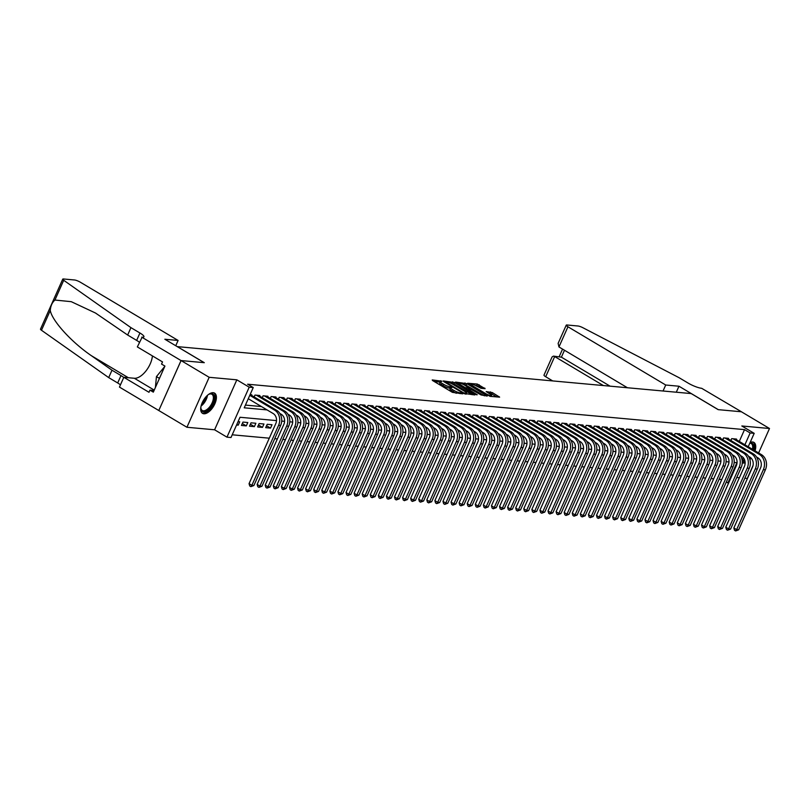 <?xml version="1.0" encoding="UTF-8"?>
<svg xmlns="http://www.w3.org/2000/svg" width="810" height="810" viewBox="0 0 810 810"><rect width="100%" height="100%" fill="white"/><g stroke="black" fill="none" stroke-linecap="round" stroke-linejoin="round"><path stroke-width="1.21" d="M441.987 381.216L432.236 379.93L432.54 380.518L452.395 392.344L462.723 393.842L460.09 392.83A4.738 0.952 24 0 1 454.015 390.491L452.365 389.509A4.738 0.952 24 0 1 450.573 387.808A4.738 0.952 24 0 1 451.373 387.636L452.243 387.322L449.823 386.714A4.738 0.952 24 0 1 443.758 384.385L442.108 383.393A4.738 0.952 24 0 1 440.316 381.702A4.738 0.952 24 0 1 441.116 381.53L441.987 381.216M440.154 382.067L434.231 381.52M450.411 388.182L449.226 388.071L449.823 386.714M755.042 450.816A11.775 5.872 120.8 0 0 753.897 442.412A11.775 5.872 120.8 0 0 752.561 441.997A11.775 5.872 120.8 0 0 750.141 442.422M742.264 462.844A11.775 5.872 120.8 0 0 743.185 463.057A11.775 5.872 120.8 0 0 745.159 462.793M213.243 392.708A11.775 5.872 120.8 0 0 202.834 401.436A11.775 5.872 120.8 0 0 202.53 413.353A11.775 5.872 120.8 0 0 203.857 413.768A11.775 5.872 120.8 0 0 214.265 405.041A11.775 5.872 120.8 0 0 214.569 393.123A11.775 5.872 120.8 0 0 213.243 392.708M485.099 388.689L477.323 384.051L467.714 383.251L490.02 396.343L499.628 397.143L492.338 392.607L486.192 391.564L490.091 394.085A3.959 0.8 24 0 1 491.589 395.503A3.959 0.8 24 0 1 489.483 395.32A3.959 0.8 24 0 1 485.848 393.69L472.777 385.904A3.959 0.8 24 0 1 471.278 384.487A3.959 0.8 24 0 1 473.384 384.669A3.959 0.8 24 0 1 477.019 386.299L481.089 388.324L485.099 388.689M739.277 441.43L744.532 429.624L750.151 432.965L754.191 433.34L748.217 446.755M141.699 337.132L181.035 360.561L204.181 362.677L164.855 339.248L178.099 340.453L80.332 282.214A4.526 0.911 24 0 0 74.54 279.987L63.514 278.974A4.526 0.911 24 0 0 62.745 279.146A4.526 0.911 24 0 0 63.717 280.29L130.947 327.645L139.938 333.001A10.56 2.126 -156 0 1 143.927 336.778A10.56 2.126 -156 0 1 142.145 337.173L137.346 346.923L162.516 361.918L161.554 364.075L164.926 366.079L153.323 392.141L149.951 390.136L148.989 392.293L123.819 377.298L119.455 387.089L158.79 410.518L181.076 360.561L204.302 362.688L177.329 346.619L691.203 393.579L718.176 409.647L741.403 411.774L769.5 428.5L741.828 425.979L754.191 433.34M181.076 360.561L209.172 377.298L186.928 427.265L214.599 429.786L226.962 437.157L249.207 387.19L253.246 387.555L244.225 407.815L267.057 409.9M214.599 429.786L236.844 379.829L209.172 377.298M236.844 379.829L249.207 387.19M744.532 429.624L247.627 384.213L253.246 387.555M454.552 382.533L443.293 380.943L443.607 381.53L463.462 393.356L474.721 394.946L454.552 382.533L453.954 383.879L450.036 382.968M455.625 382.077L466.884 383.656L487.296 396.019L481.15 394.976L471.197 389.448L468.291 389.256L477.232 394.784L476.128 394.683L455.503 382.35M744.815 478.244L747.255 478.467L753.047 465.466M758.616 452.952L769.5 428.5M181.035 360.561L158.79 410.518L186.928 427.265M270.54 428.115L272.038 424.734L267.199 424.298L265.69 427.67L270.54 428.115L266.551 425.736M262.46 427.376L263.959 424.005L259.119 423.559L257.61 426.931L262.46 427.376L258.471 424.997M254.381 426.637L255.879 423.265L251.039 422.82L249.531 426.192L254.381 426.637L250.391 424.258M246.301 425.898L247.799 422.526L242.959 422.081L241.451 425.452L246.301 425.898L242.311 423.529M251.495 395.341L251.748 394.774L250.098 394.622M259.575 396.08L259.828 395.513L254.978 395.067L254.188 396.94M267.654 396.819L267.908 396.252L263.058 395.806L262.238 397.659M275.734 397.558L275.987 396.991L271.137 396.546L270.317 398.399L271.178 396.556M283.814 398.297L284.067 397.73L279.217 397.285L278.397 399.138M291.894 399.036L292.147 398.469L287.297 398.024L286.477 399.877L287.337 398.034M299.973 399.775L300.226 399.208L295.377 398.763L294.587 400.636M308.053 400.505L308.306 399.948L303.456 399.502L302.636 401.355M316.133 401.244L316.386 400.687L311.536 400.241L310.716 402.094L311.577 400.241M324.213 401.983L324.466 401.426L319.616 400.98L318.796 402.833M332.292 402.722L332.546 402.165L327.696 401.719L326.875 403.572L327.736 401.719M340.372 403.461L340.625 402.904L335.775 402.459L334.986 404.332M348.452 404.2L348.705 403.633L343.855 403.198L343.035 405.051M356.532 404.939L356.785 404.372L351.935 403.937L351.115 405.78M364.611 405.678L364.865 405.111L360.015 404.676L359.194 406.519M372.691 406.417L372.944 405.85L368.094 405.405L367.274 407.258L368.135 405.415M380.771 407.157L381.024 406.59L376.174 406.144L375.384 408.017M388.851 407.896L389.104 407.329L384.254 406.883L383.434 408.736M396.93 408.635L397.183 408.068L392.334 407.622L391.513 409.475M405.01 409.374L405.263 408.807L400.413 408.361L399.593 410.214M413.09 410.113L413.343 409.546L408.493 409.101L407.673 410.953L408.534 409.101M421.17 410.842L421.423 410.285L416.573 409.84L415.783 411.713M429.249 411.581L429.502 411.024L424.653 410.579L423.832 412.432M437.329 412.32L437.582 411.763L432.732 411.318L431.912 413.171M445.409 413.059L445.662 412.503L440.812 412.057L439.992 413.91M453.489 413.799L453.742 413.242L448.892 412.796L448.072 414.649L448.932 412.796M461.568 414.538L461.821 413.971L456.972 413.535L456.182 415.398M469.648 415.277L469.901 414.71L465.051 414.274L464.231 416.127M477.728 416.016L477.981 415.449L473.131 415.014L472.311 416.856M485.808 416.755L486.061 416.188L481.211 415.743L480.391 417.595M493.887 417.494L494.14 416.927L489.291 416.482L488.47 418.335M501.967 418.233L502.22 417.666L497.37 417.221L496.55 419.074M510.047 418.972L510.3 418.406L505.45 417.96L504.63 419.813M518.127 419.712L518.38 419.145L513.53 418.699L512.71 420.552M526.206 420.451L526.46 419.884L521.61 419.438L520.789 421.291M534.286 421.18L534.539 420.623L529.689 420.177L528.869 422.03M542.366 421.919L542.619 421.362L537.769 420.916L536.979 422.79M550.446 422.658L550.699 422.101L545.849 421.656L545.029 423.508M558.525 423.397L558.779 422.84L553.929 422.395L553.108 424.248M566.605 424.136L566.858 423.579L562.008 423.134L561.188 424.987M574.685 424.875L574.938 424.308L570.088 423.873L569.268 425.726M582.765 425.615L583.018 425.048L578.168 424.612L577.378 426.475M590.844 426.354L591.097 425.787L586.248 425.351L585.428 427.194M598.924 427.093L599.177 426.526L594.327 426.08L593.507 427.933L594.368 426.09M607.004 427.832L607.257 427.265L602.407 426.819L601.587 428.672M615.084 428.571L615.337 428.004L610.487 427.558L609.667 429.411M623.163 429.31L623.417 428.743L618.567 428.298L617.777 430.171M631.243 430.049L631.496 429.482L626.646 429.037L625.826 430.89M639.323 430.788L639.576 430.221L634.726 429.776L633.906 431.629L634.767 429.776M647.403 431.517L647.656 430.96L642.806 430.515L641.986 432.368M655.482 432.257L655.736 431.7L650.886 431.254L650.065 433.107M663.562 432.996L663.815 432.439L658.965 431.993L658.176 433.866M671.642 433.735L671.895 433.178L667.045 432.732L666.225 434.585M679.722 434.474L679.975 433.917L675.125 433.471L674.305 435.324L675.165 433.471M687.801 435.213L688.054 434.646L683.205 434.211L682.385 436.063M695.881 435.952L696.134 435.385L691.284 434.95L690.464 436.803L691.325 434.95M703.961 436.691L704.214 436.124L699.364 435.689L698.574 437.552M712.041 437.43L712.294 436.863L707.444 436.418L706.624 438.271M720.12 438.169L720.374 437.602L715.524 437.157L714.703 439.01L715.564 437.167M728.2 438.909L728.453 438.342L723.603 437.896L722.783 439.749M245.44 405.091L261.438 406.549M254.158 396.92L254.978 395.067M294.557 400.616L295.377 398.763M334.955 404.311L335.775 402.459M375.354 407.997L376.174 406.144M415.753 411.693L416.573 409.84M456.151 415.388L456.972 413.535M536.949 422.769L537.769 420.916M577.348 426.465L578.168 424.612M617.746 430.15L618.567 428.298M658.145 433.846L658.965 431.993M698.544 437.532L699.364 435.689M731.724 438.645L730.893 440.508L731.683 438.635L736.533 439.081L736.28 439.648M232.207 434.798L269.295 438.19M274.732 438.686L277.374 438.929M282.811 439.425L285.454 439.668M290.891 440.164L293.534 440.407M298.971 440.903L301.614 441.146M307.051 441.642L309.693 441.885M315.13 442.382L317.773 442.625M323.21 443.121L325.853 443.353M331.29 443.86L333.933 444.093M339.37 444.589L342.012 444.832M347.45 445.328L350.092 445.571M355.529 446.067L358.172 446.31M363.609 446.806L366.252 447.049M371.689 447.545L374.331 447.788M379.768 448.284L382.411 448.527M387.848 449.024L390.491 449.267M395.928 449.763L398.571 450.006M404.008 450.502L406.65 450.745M412.087 451.241L414.73 451.484M420.167 451.98L422.81 452.223M428.247 452.719L430.89 452.962M436.327 453.458L438.969 453.691M444.406 454.197L447.049 454.43M452.486 454.926L455.129 455.169M460.566 455.666L463.209 455.908M468.646 456.405L471.288 456.648M476.725 457.144L479.368 457.387M484.805 457.883L487.448 458.126M492.885 458.622L495.528 458.865M500.965 459.361L503.607 459.604M509.044 460.1L511.687 460.343M517.124 460.839L519.767 461.082M525.204 461.578L527.847 461.821M533.284 462.318L535.926 462.561M541.363 463.057L544.006 463.3M549.443 463.796L552.086 464.039M557.523 464.535L560.166 464.768M565.603 465.264L568.245 465.507M573.683 466.003L576.325 466.246M581.762 466.742L584.405 466.985M589.842 467.481L592.485 467.724M597.922 468.22L600.564 468.464M606.001 468.96L608.644 469.203M614.081 469.699L616.724 469.942M622.161 470.438L624.804 470.681M630.241 471.177L632.883 471.42M638.321 471.916L640.963 472.159M646.4 472.655L649.043 472.898M654.48 473.394L657.123 473.637M662.56 474.133L665.202 474.376M670.639 474.873L673.282 475.106M678.719 475.612L681.362 475.845M686.799 476.341L689.442 476.584M694.879 477.08L697.521 477.323M702.958 477.819L705.601 478.062M711.038 478.558L713.681 478.801M719.118 479.297L721.761 479.54M236.571 425.007L238.221 425.159L239.719 421.787L238.069 421.635M736.736 477.505L739.378 477.748M728.635 483.003L727.906 482.932L736.918 462.682L734.174 462.429M726.327 482.001L727.906 482.932M276.514 420.603L240.013 417.272L231.002 437.522L226.962 437.157M743.347 457.69L742.152 460.363M744.896 444.771L750.151 432.965M728.98 461.953L726.094 461.69M720.9 461.214L718.014 460.951M712.82 460.475L709.935 460.212M704.74 459.736L701.855 459.472M696.661 458.997L693.775 458.733M688.581 458.257L685.695 457.994M680.501 457.518L677.616 457.255M672.421 456.789L669.536 456.516M664.342 456.05L661.456 455.777M656.262 455.311L653.376 455.048M648.182 454.572L645.297 454.309M640.102 453.833L637.217 453.57M632.023 453.094L629.137 452.83M623.943 452.355L621.057 452.091M615.863 451.615L612.978 451.352M607.783 450.876L604.898 450.613M599.704 450.137L596.818 449.874M591.624 449.398L588.738 449.135M583.544 448.659L580.659 448.396M575.465 447.92L572.579 447.657M567.385 447.181L564.499 446.917M559.305 446.442L556.419 446.178M551.225 445.713L548.34 445.439M543.146 444.974L540.26 444.71M535.066 444.234L532.18 443.971M526.986 443.495L524.1 443.232M518.906 442.756L516.021 442.493M510.826 442.017L507.941 441.754M502.747 441.278L499.861 441.015M494.667 440.539L491.781 440.275M486.587 439.8L483.702 439.536M478.507 439.06L475.622 438.797M470.428 438.321L467.542 438.058M462.348 437.582L459.462 437.319M454.268 436.843L451.383 436.58M446.188 436.104L443.303 435.841M438.109 435.375L435.223 435.102M430.029 434.636L427.143 434.373M421.949 433.897L419.064 433.633M413.869 433.158L410.984 432.894M405.79 432.418L402.904 432.155M397.71 431.679L394.824 431.416M389.63 430.94L386.745 430.677M381.55 430.201L378.655 429.938M373.471 429.462L370.575 429.199M365.391 428.723L362.495 428.46M357.311 427.984L354.416 427.72M349.231 427.245L346.336 426.981M341.152 426.505L338.256 426.242M333.072 425.766L330.176 425.503M324.992 425.037L322.096 424.764M316.912 424.298L314.017 424.035M308.833 423.559L305.937 423.296M300.753 422.82L297.857 422.557M292.673 422.081L289.777 421.818M284.593 421.342L281.698 421.078M238.221 425.159L236.864 424.349M749.908 459.513A11.775 5.872 120.8 0 0 751.133 458.106M440.316 381.702L439.708 383.049A4.738 0.952 24 0 0 441.501 384.75L442.108 383.393M449.226 388.071A4.738 0.952 24 0 1 443.161 385.732L441.501 384.75M450.573 387.808L449.975 389.164A4.738 0.952 24 0 0 451.767 390.855L452.365 389.509M456.313 393.265A4.738 0.952 24 0 1 453.418 391.848L451.767 390.855M472.119 394.703L453.954 383.879M445.298 382.533L445.541 381.986L463.36 392.739L465.841 393.356A4.738 0.952 24 0 0 466.641 393.174A4.738 0.952 24 0 0 464.849 391.483L452.932 384.385A4.738 0.952 24 0 0 446.867 382.047L445.541 381.986M457.62 383.656L458.835 383.768M462.561 384.112L464.383 384.274L464.991 382.927M484.451 395.837L464.383 384.274M464.737 385.195A3.959 0.8 24 0 0 461.103 383.575A3.959 0.8 24 0 0 458.997 383.393A3.959 0.8 24 0 0 460.495 384.811L465.102 387.555L469.658 388.527L464.737 385.195M496.783 396.961L491.741 393.954L488.44 393.093M482.507 388.456L478.619 386.137L474.913 385.246M471.096 384.892L469.952 384.791M248.275 398.712L273.162 413.535A7.543 6.359 95.2 0 1 275.775 423.64L249.055 483.661L251.859 485.332L278.589 425.311A11.32 9.538 -84.8 0 0 274.671 410.164L249.784 395.331M253.884 485.524L250.847 486.648L251.859 485.332L253.884 485.524L280.604 425.493A11.32 9.538 -84.8 0 0 276.686 410.346L250.331 394.652M250.847 486.648L249.723 485.97L249.055 483.661M208.221 394.703A10.186 5.083 -59.2 0 1 208.433 394.561A10.186 5.083 -59.2 0 1 209.405 394.045A10.186 5.083 -59.2 0 1 214.326 399.178A10.186 5.083 -59.2 0 1 206.864 410.842A10.186 5.083 -59.2 0 1 200.88 408.361A10.186 5.083 -59.2 0 1 200.88 407.015M200.86 407.977A9.426 4.698 120.8 0 0 202.257 410.467A9.426 4.698 120.8 0 0 206.358 409.911A9.426 4.698 120.8 0 0 212.625 401.608A9.426 4.698 120.8 0 0 211.916 394.267A9.426 4.698 120.8 0 0 209.051 394.217M201.943 412.897A11.694 5.832 120.8 0 0 206.742 412.057A11.694 5.832 120.8 0 0 214.417 402.043A11.694 5.832 120.8 0 0 213.901 392.83M164.794 366.383L156.452 376.599L155.398 387.484M159.448 378.392L156.452 376.599M744.896 460.779A10.186 5.083 -59.2 0 1 742.223 460.961M742.304 460.039A9.426 4.698 120.8 0 0 744.572 459.756M749.523 458.359A11.694 5.832 120.8 0 0 750.323 457.397M754.1 450.259A11.694 5.832 120.8 0 0 753.219 442.118M742.284 462.449A11.694 5.832 120.8 0 0 745.099 461.862M749.908 442.949A10.186 5.083 -59.2 0 1 753.371 449.823M749.665 456.982A10.186 5.083 -59.2 0 1 749.179 457.549M752.429 449.267A9.426 4.698 120.8 0 0 751.235 443.556A9.426 4.698 120.8 0 0 749.797 443.202M130.947 327.645L127.656 335.036L95.499 313.024L71.26 301.674L54.928 300.044C52.144 302.484 50.595 305.967 50.271 310.493C52.103 320.831 71.513 342.174 91.378 355.691L111.993 370.221L120.984 375.567A10.56 2.126 -156 0 1 123.738 377.47M111.993 370.221L108.702 377.612L117.693 382.968A10.56 2.126 -156 0 1 120.447 384.861M139.401 342.296A10.56 2.126 -156 0 0 136.647 340.392L127.656 335.036M50.271 310.493L41.472 330.257L108.702 377.612M178.099 340.453L175.75 345.738M152.401 355.894A16.98 8.464 -59.2 0 1 145.729 371.243A16.98 8.464 -59.2 0 1 134.359 378.27L123.819 377.298M41.472 330.257A4.526 0.911 -156 0 1 40.5 329.113L62.745 279.146M154.052 390.511L149.951 390.136M663.046 391.007L665.719 385.013L567.952 326.774L558.961 346.964L627.426 387.747M558.961 346.964L558.13 343.359L566.241 325.154A4.526 0.911 24 0 1 567 324.992L578.026 326.005A4.526 0.911 24 0 1 582.947 327.746L679.155 377.743L688.146 383.1A10.56 2.126 24 0 0 701.673 388.304L741.444 411.774L718.298 409.658L678.962 386.228L665.719 385.013M676.299 392.222L678.962 386.228M603.369 385.55L554.688 356.552L545.697 376.741A4.526 0.911 -156 0 1 543.986 375.121L552.096 356.926L553.473 356.117L561.401 357.169L610.082 386.167M552.724 380.923L545.697 376.741M566.241 325.154A4.526 0.911 24 0 0 567.952 326.774M553.473 356.117L561.401 357.169L564.479 350.254M279.845 413.444L281.242 414.274A7.543 6.359 95.2 0 1 283.854 424.369L257.135 484.4L259.939 486.071L286.669 426.05A11.32 9.538 -84.8 0 0 282.751 410.903L256.395 395.199M261.964 486.253L258.927 487.377L259.939 486.071L261.964 486.253L288.684 426.232A11.32 9.538 -84.8 0 0 284.766 411.085L258.41 395.381M258.927 487.377L257.803 486.709L257.135 484.4M287.925 414.173L289.322 415.014A7.543 6.359 95.2 0 1 291.934 425.108L265.214 485.139L268.019 486.81L294.749 426.789A11.32 9.538 -84.8 0 0 290.83 411.642L264.475 395.938M270.044 486.992L267.006 488.116L268.019 486.81L270.044 486.992L296.764 426.971A11.32 9.538 -84.8 0 0 292.845 411.824L266.49 396.12M267.006 488.116L265.882 487.448L265.214 485.139M263.098 395.817L262.268 397.68M296.004 414.912L297.402 415.753A7.543 6.359 95.2 0 1 300.014 425.847L273.294 485.878L276.099 487.549L302.829 427.528A11.32 9.538 -84.8 0 0 298.91 412.371L272.555 396.677M278.124 487.731L275.086 488.855L276.099 487.549L278.124 487.731L304.843 427.71A11.32 9.538 -84.8 0 0 300.925 412.563L274.57 396.859M275.086 488.855L273.962 488.187L273.294 485.878M304.084 415.651L305.481 416.492A7.543 6.359 95.2 0 1 308.094 426.587L281.374 486.618L284.178 488.288L310.908 428.267A11.32 9.538 -84.8 0 0 306.99 413.11L280.635 397.416M286.203 488.47L283.166 489.594L284.178 488.288L286.203 488.47L312.923 428.45A11.32 9.538 -84.8 0 0 309.005 413.302L282.649 397.599M283.166 489.594L282.042 488.926L281.374 486.618M279.258 397.295L278.427 399.158M312.164 416.391L313.561 417.231A7.543 6.359 95.2 0 1 316.173 427.326L289.453 487.357L292.258 489.027L318.988 428.996A11.32 9.538 -84.8 0 0 315.07 413.849L288.714 398.156M294.283 489.21L291.246 490.333L292.258 489.027L294.283 489.21L321.003 429.189A11.32 9.538 -84.8 0 0 317.085 414.042L290.729 398.338M291.246 490.333L290.122 489.665L289.453 487.357M320.244 417.13L321.641 417.97A7.543 6.359 95.2 0 1 324.253 428.065L297.533 488.096L300.338 489.767L327.068 429.735A11.32 9.538 -84.8 0 0 323.149 414.588L296.794 398.895M302.363 489.949L299.325 491.073L300.338 489.767L302.363 489.949L329.083 429.928A11.32 9.538 -84.8 0 0 325.164 414.771L298.809 399.077M299.325 491.073L298.201 490.404L297.533 488.096M328.323 417.869L329.721 418.709A7.543 6.359 95.2 0 1 332.333 428.804L305.613 488.825L308.418 490.506L335.148 430.475A11.32 9.538 -84.8 0 0 331.229 415.327L304.874 399.634M310.443 490.688L307.405 491.812L308.418 490.506L310.443 490.688L337.162 430.667A11.32 9.538 -84.8 0 0 333.244 415.51L306.889 399.816M307.405 491.812L306.281 491.143L305.613 488.825M303.497 399.502L302.667 401.375M336.403 418.608L337.8 419.448A7.543 6.359 95.2 0 1 340.413 429.543L313.693 489.564L316.497 491.245L343.227 431.214A11.32 9.538 -84.8 0 0 339.309 416.067L312.954 400.373M318.522 491.427L315.485 492.551L316.497 491.245L318.522 491.427L345.242 431.396A11.32 9.538 -84.8 0 0 341.324 416.249L314.968 400.555M315.485 492.551L314.361 491.883L313.693 489.564M344.483 419.347L345.88 420.177A7.543 6.359 95.2 0 1 348.492 430.282L321.772 490.303L324.577 491.984L351.307 431.953A11.32 9.538 -84.8 0 0 347.389 416.806L321.033 401.112M326.602 492.166L323.565 493.29L324.577 491.984L326.602 492.166L353.322 432.135A11.32 9.538 -84.8 0 0 349.404 416.988L323.048 401.294M323.565 493.29L322.441 492.622L321.772 490.303M319.656 400.98L318.826 402.853M352.563 420.086L353.96 420.916A7.543 6.359 95.2 0 1 356.572 431.021L329.852 491.042L332.657 492.723L359.387 432.692A11.32 9.538 -84.8 0 0 355.468 417.545L329.113 401.851M334.682 492.905L331.644 494.029L332.657 492.723L334.682 492.905L361.402 432.874A11.32 9.538 -84.8 0 0 357.483 417.727L331.128 402.033M331.644 494.029L330.52 493.361L329.852 491.042M360.642 420.825L362.04 421.656A7.543 6.359 95.2 0 1 364.652 431.76L337.932 491.781L340.737 493.462L367.467 433.431A11.32 9.538 -84.8 0 0 363.548 418.284L337.193 402.59M342.762 493.644L339.724 494.768L340.737 493.462L342.762 493.644L369.481 433.613A11.32 9.538 -84.8 0 0 365.563 418.466L339.208 402.772M339.724 494.768L338.6 494.1L337.932 491.781M368.722 421.565L370.119 422.395A7.543 6.359 95.2 0 1 372.732 432.5L346.012 492.52L348.816 494.191L375.546 434.17A11.32 9.538 -84.8 0 0 371.628 419.023L345.273 403.319M350.841 494.383L347.804 495.507L348.816 494.191L350.841 494.383L377.561 434.352A11.32 9.538 -84.8 0 0 373.643 419.205L347.287 403.512M347.804 495.507L346.68 494.839L346.012 492.52M343.896 403.198L343.065 405.061M376.802 422.304L378.199 423.134A7.543 6.359 95.2 0 1 380.811 433.239L354.091 493.26L356.896 494.93L383.626 434.909A11.32 9.538 -84.8 0 0 379.708 419.762L353.352 404.058M358.921 495.123L355.884 496.246L356.896 494.93L358.921 495.123L385.641 435.091A11.32 9.538 -84.8 0 0 381.723 419.944L355.367 404.251M355.884 496.246L354.76 495.578L354.091 493.26M351.975 403.937L351.145 405.8M384.882 423.043L386.279 423.873A7.543 6.359 95.2 0 1 388.891 433.978L362.171 493.999L364.976 495.669L391.706 435.648A11.32 9.538 -84.8 0 0 387.787 420.501L361.432 404.798M367.001 495.862L363.963 496.986L364.976 495.669L367.001 495.862L393.721 435.831A11.32 9.538 -84.8 0 0 389.802 420.684L363.447 404.99M363.963 496.986L362.839 496.307L362.171 493.999M360.055 404.676L359.225 406.539M392.961 423.782L394.359 424.612A7.543 6.359 95.2 0 1 396.971 434.707L370.251 494.738L373.056 496.408L399.786 436.387A11.32 9.538 -84.8 0 0 395.867 421.24L369.512 405.537M375.081 496.591L372.043 497.715L373.056 496.408L375.081 496.591L401.8 436.57A11.32 9.538 -84.8 0 0 397.882 421.423L371.527 405.719M372.043 497.715L370.919 497.046L370.251 494.738M401.041 424.521L402.438 425.351A7.543 6.359 95.2 0 1 405.051 435.446L378.331 495.477L381.135 497.148L407.865 437.127A11.32 9.538 -84.8 0 0 403.947 421.98L377.592 406.276M383.16 497.33L380.123 498.454L381.135 497.148L383.16 497.33L409.88 437.309A11.32 9.538 -84.8 0 0 405.962 422.162L379.606 406.458M380.123 498.454L378.999 497.785L378.331 495.477M409.121 425.25L410.518 426.09A7.543 6.359 95.2 0 1 413.13 436.185L386.41 496.216L389.215 497.887L415.945 437.866A11.32 9.538 -84.8 0 0 412.027 422.709L385.671 407.015M391.24 498.069L388.203 499.193L389.215 497.887L391.24 498.069L417.96 438.048A11.32 9.538 -84.8 0 0 414.042 422.901L387.686 407.197M388.203 499.193L387.079 498.525L386.41 496.216M384.294 406.893L383.464 408.756M417.201 425.989L418.598 426.829A7.543 6.359 95.2 0 1 421.21 436.924L394.49 496.955L397.295 498.626L424.025 438.605A11.32 9.538 -84.8 0 0 420.106 423.448L393.751 407.754M399.32 498.808L396.282 499.932L397.295 498.626L399.32 498.808L426.04 438.787A11.32 9.538 -84.8 0 0 422.121 423.64L395.766 407.936M396.282 499.932L395.158 499.264L394.49 496.955M392.374 407.632L391.544 409.495M425.28 426.728L426.678 427.569A7.543 6.359 95.2 0 1 429.29 437.663L402.57 497.694L405.375 499.365L432.105 439.334A11.32 9.538 -84.8 0 0 428.186 424.187L401.831 408.493M407.4 499.547L404.362 500.671L405.375 499.365L407.4 499.547L434.119 439.526A11.32 9.538 -84.8 0 0 430.201 424.379L403.846 408.675M404.362 500.671L403.238 500.003L402.57 497.694M400.454 408.372L399.624 410.235M433.36 427.467L434.757 428.308A7.543 6.359 95.2 0 1 437.37 438.402L410.65 498.433L413.454 500.104L440.184 440.073A11.32 9.538 -84.8 0 0 436.266 424.926L409.911 409.232M415.479 500.286L412.442 501.41L413.454 500.104L415.479 500.286L442.199 440.265A11.32 9.538 -84.8 0 0 438.281 425.108L411.925 409.414M412.442 501.41L411.318 500.742L410.65 498.433M441.44 428.207L442.837 429.047A7.543 6.359 95.2 0 1 445.449 439.142L418.729 499.173L421.534 500.843L448.264 440.812A11.32 9.538 -84.8 0 0 444.346 425.665L417.99 409.971M423.559 501.025L420.522 502.149L421.534 500.843L423.559 501.025L450.279 441.005A11.32 9.538 -84.8 0 0 446.361 425.847L420.005 410.154M420.522 502.149L419.398 501.481L418.729 499.173M449.52 428.946L450.917 429.786A7.543 6.359 95.2 0 1 453.529 439.881L426.809 499.902L429.614 501.582L456.344 441.551A11.32 9.538 -84.8 0 0 452.425 426.404L426.07 410.71M431.639 501.765L428.601 502.888L429.614 501.582L431.639 501.765L458.359 441.744A11.32 9.538 -84.8 0 0 454.44 426.587L428.085 410.893M428.601 502.888L427.477 502.22L426.809 499.902M424.693 410.579L423.863 412.452M457.599 429.685L458.997 430.515A7.543 6.359 95.2 0 1 461.609 440.62L434.889 500.641L437.694 502.321L464.424 442.29A11.32 9.538 -84.8 0 0 460.505 427.143L434.15 411.45M439.719 502.504L436.681 503.628L437.694 502.321L439.719 502.504L466.438 442.473A11.32 9.538 -84.8 0 0 462.52 427.326L436.165 411.632M436.681 503.628L435.557 502.959L434.889 500.641M432.773 411.318L431.943 413.191M465.679 430.424L467.076 431.254A7.543 6.359 95.2 0 1 469.689 441.359L442.969 501.38L445.773 503.061L472.503 443.029A11.32 9.538 -84.8 0 0 468.585 427.882L442.23 412.189M447.798 503.243L444.761 504.367L445.773 503.061L447.798 503.243L474.518 443.212A11.32 9.538 -84.8 0 0 470.6 428.065L444.244 412.371M444.761 504.367L443.637 503.699L442.969 501.38M440.853 412.057L440.022 413.93M473.759 431.163L475.156 431.993A7.543 6.359 95.2 0 1 477.768 442.098L451.048 502.119L453.853 503.8L480.583 443.769A11.32 9.538 -84.8 0 0 476.665 428.622L450.309 412.928M455.878 503.982L452.841 505.106L453.853 503.8L455.878 503.982L482.598 443.951A11.32 9.538 -84.8 0 0 478.68 428.804L452.324 413.11M452.841 505.106L451.717 504.438L451.048 502.119M481.839 431.902L483.236 432.732A7.543 6.359 95.2 0 1 485.848 442.837L459.128 502.858L461.933 504.529L488.663 444.508A11.32 9.538 -84.8 0 0 484.744 429.361L458.389 413.657M463.958 504.721L460.92 505.845L461.933 504.529L463.958 504.721L490.678 444.69A11.32 9.538 -84.8 0 0 486.759 429.543L460.404 413.849M460.92 505.845L459.796 505.177L459.128 502.858M489.918 432.641L491.316 433.471A7.543 6.359 95.2 0 1 493.928 443.576L467.208 503.597L470.013 505.268L496.743 445.247A11.32 9.538 -84.8 0 0 492.824 430.1L466.469 414.396M472.038 505.46L469 506.584L470.013 505.268L472.038 505.46L498.757 445.429A11.32 9.538 -84.8 0 0 494.839 430.282L468.484 414.588M469 506.584L467.876 505.916L467.208 503.597M465.092 414.274L464.262 416.137M497.998 433.38L499.395 434.211A7.543 6.359 95.2 0 1 502.008 444.315L475.288 504.336L478.092 506.007L504.822 445.986A11.32 9.538 -84.8 0 0 500.904 430.839L474.549 415.135M480.117 506.199L477.08 507.323L478.092 506.007L480.117 506.199L506.837 446.168A11.32 9.538 -84.8 0 0 502.919 431.021L476.563 415.327M477.08 507.323L475.956 506.645L475.288 504.336M473.172 415.014L472.341 416.877M506.078 434.119L507.475 434.95A7.543 6.359 95.2 0 1 510.087 445.044L483.367 505.075L486.172 506.746L512.902 446.725A11.32 9.538 -84.8 0 0 508.984 431.578L482.628 415.874M488.197 506.928L485.16 508.052L486.172 506.746L488.197 506.928L514.917 446.907A11.32 9.538 -84.8 0 0 510.999 431.76L484.643 416.056M485.16 508.052L484.036 507.384L483.367 505.075M481.251 415.753L480.421 417.616M514.158 434.859L515.555 435.689A7.543 6.359 95.2 0 1 518.167 445.783L491.447 505.815L494.252 507.485L520.982 447.464A11.32 9.538 -84.8 0 0 517.063 432.317L490.708 416.613M496.277 507.667L493.239 508.791L494.252 507.485L496.277 507.667L522.997 447.647A11.32 9.538 -84.8 0 0 519.078 432.5L492.723 416.796M493.239 508.791L492.115 508.123L491.447 505.815M489.331 416.492L488.501 418.355M522.237 435.588L523.635 436.428A7.543 6.359 95.2 0 1 526.247 446.523L499.527 506.554L502.332 508.224L529.062 448.203A11.32 9.538 -84.8 0 0 525.143 433.046L498.788 417.352M504.357 508.407L501.319 509.53L502.332 508.224L504.357 508.407L531.077 448.386A11.32 9.538 -84.8 0 0 527.158 433.239L500.803 417.535M501.319 509.53L500.195 508.862L499.527 506.554M497.411 417.231L496.581 419.094M530.317 436.327L531.714 437.167A7.543 6.359 95.2 0 1 534.327 447.262L507.607 507.293L510.411 508.964L537.141 448.942A11.32 9.538 -84.8 0 0 533.223 433.785L506.868 418.092M512.436 509.146L509.399 510.27L510.411 508.964L512.436 509.146L539.156 449.125A11.32 9.538 -84.8 0 0 535.238 433.978L508.882 418.274M509.399 510.27L508.275 509.601L507.607 507.293M505.491 417.97L504.66 419.833M538.397 437.066L539.794 437.906A7.543 6.359 95.2 0 1 542.406 448.001L515.687 508.032L518.491 509.703L545.221 449.671A11.32 9.538 -84.8 0 0 541.303 434.524L514.947 418.831M520.516 509.885L517.479 511.009L518.491 509.703L520.516 509.885L547.236 449.864A11.32 9.538 -84.8 0 0 543.318 434.717L516.962 419.013M517.479 511.009L516.355 510.341L515.687 508.032M513.57 418.709L512.74 420.572M546.477 437.805L547.874 438.645A7.543 6.359 95.2 0 1 550.486 448.74L523.766 508.771L526.571 510.442L553.301 450.411A11.32 9.538 -84.8 0 0 549.383 435.264L523.027 419.57M528.596 510.624L525.558 511.748L526.571 510.442L528.596 510.624L555.316 450.603A11.32 9.538 -84.8 0 0 551.397 435.446L525.042 419.752M525.558 511.748L524.434 511.08L523.766 508.771M521.65 419.438L520.82 421.311M554.556 438.544L555.954 439.384A7.543 6.359 95.2 0 1 558.566 449.479L531.846 509.51L534.651 511.181L561.381 451.15A11.32 9.538 -84.8 0 0 557.462 436.003L531.107 420.309M536.676 511.363L533.638 512.487L534.651 511.181L536.676 511.363L563.396 451.342A11.32 9.538 -84.8 0 0 559.477 436.185L533.122 420.491M533.638 512.487L532.514 511.819L531.846 509.51M529.73 420.177L528.9 422.05M562.636 439.283L564.033 440.124A7.543 6.359 95.2 0 1 566.646 450.218L539.926 510.239L542.73 511.92L569.46 451.889A11.32 9.538 -84.8 0 0 565.542 436.742L539.187 421.048M544.755 512.102L541.718 513.226L542.73 511.92L544.755 512.102L571.475 452.081A11.32 9.538 -84.8 0 0 567.557 436.924L541.202 421.23M541.718 513.226L540.594 512.558L539.926 510.239M570.716 440.022L572.113 440.853A7.543 6.359 95.2 0 1 574.725 450.957L548.005 510.978L550.81 512.659L577.54 452.628A11.32 9.538 -84.8 0 0 573.622 437.481L547.266 421.787M552.835 512.841L549.798 513.965L550.81 512.659L552.835 512.841L579.555 452.81A11.32 9.538 -84.8 0 0 575.637 437.663L549.281 421.969M549.798 513.965L548.674 513.297L548.005 510.978M545.889 421.656L545.059 423.529M578.796 440.761L580.193 441.592A7.543 6.359 95.2 0 1 582.805 451.696L556.085 511.717L558.89 513.398L585.62 453.367A11.32 9.538 -84.8 0 0 581.702 438.22L555.346 422.526M560.915 513.581L557.877 514.704L558.89 513.398L560.915 513.581L587.635 453.549A11.32 9.538 -84.8 0 0 583.716 438.402L557.361 422.709M557.877 514.704L556.753 514.036L556.085 511.717M553.969 422.395L553.139 424.268M586.875 441.501L588.273 442.331A7.543 6.359 95.2 0 1 590.885 452.436L564.165 512.457L566.97 514.137L593.7 454.106A11.32 9.538 -84.8 0 0 589.781 438.959L563.426 423.265M568.995 514.32L565.957 515.443L566.97 514.137L568.995 514.32L595.715 454.288A11.32 9.538 -84.8 0 0 591.796 439.142L565.441 423.448M565.957 515.443L564.833 514.775L564.165 512.457M562.049 423.134L561.219 425.007M594.955 442.24L596.352 443.07A7.543 6.359 95.2 0 1 598.965 453.175L572.245 513.196L575.049 514.866L601.779 454.845A11.32 9.538 -84.8 0 0 597.861 439.698L571.506 423.994M577.074 515.059L574.037 516.183L575.049 514.866L577.074 515.059L603.794 455.028A11.32 9.538 -84.8 0 0 599.876 439.881L573.521 424.187M574.037 516.183L572.913 515.514L572.245 513.196M570.129 423.873L569.298 425.736M603.035 442.979L604.432 443.809A7.543 6.359 95.2 0 1 607.044 453.914L580.324 513.935L583.129 515.606L609.859 455.584A11.32 9.538 -84.8 0 0 605.941 440.438L579.585 424.734M585.154 515.798L582.117 516.922L583.129 515.606L585.154 515.798L611.874 455.767A11.32 9.538 -84.8 0 0 607.956 440.62L581.6 424.926M582.117 516.922L580.993 516.253L580.324 513.935M611.115 443.718L612.512 444.548A7.543 6.359 95.2 0 1 615.124 454.653L588.404 514.674L591.209 516.345L617.939 456.324A11.32 9.538 -84.8 0 0 614.021 441.177L587.665 425.473M593.234 516.537L590.196 517.661L591.209 516.345L593.234 516.537L619.954 456.506A11.32 9.538 -84.8 0 0 616.035 441.359L589.68 425.665M590.196 517.661L589.072 516.982L588.404 514.674M586.288 425.351L585.458 427.214M619.194 444.457L620.592 445.287A7.543 6.359 95.2 0 1 623.204 455.382L596.484 515.413L599.289 517.084L626.019 457.063A11.32 9.538 -84.8 0 0 622.1 441.916L595.745 426.212M601.314 517.266L598.276 518.4L599.289 517.084L601.314 517.266L628.033 457.245A11.32 9.538 -84.8 0 0 624.115 442.098L597.76 426.394M598.276 518.4L597.152 517.722L596.484 515.413M627.274 445.196L628.671 446.026A7.543 6.359 95.2 0 1 631.284 456.121L604.564 516.152L607.368 517.823L634.098 457.802A11.32 9.538 -84.8 0 0 630.18 442.655L603.825 426.951M609.393 518.005L606.356 519.129L607.368 517.823L609.393 518.005L636.113 457.984A11.32 9.538 -84.8 0 0 632.195 442.837L605.84 427.133M606.356 519.129L605.232 518.461L604.564 516.152M602.448 426.829L601.617 428.692M635.354 445.925L636.751 446.766A7.543 6.359 95.2 0 1 639.363 456.86L612.644 516.891L615.448 518.562L642.178 458.541A11.32 9.538 -84.8 0 0 638.26 443.384L611.904 427.69M617.473 518.744L614.436 519.868L615.448 518.562L617.473 518.744L644.193 458.723A11.32 9.538 -84.8 0 0 640.275 443.576L613.919 427.872M614.436 519.868L613.312 519.2L612.644 516.891M610.527 427.569L609.697 429.432M643.434 446.664L644.831 447.505A7.543 6.359 95.2 0 1 647.443 457.599L620.723 517.63L623.528 519.301L650.258 459.28A11.32 9.538 -84.8 0 0 646.339 444.123L619.984 428.429M625.553 519.483L622.515 520.607L623.528 519.301L625.553 519.483L652.273 459.462A11.32 9.538 -84.8 0 0 648.354 444.315L621.999 428.611M622.515 520.607L621.391 519.939L620.723 517.63M651.513 447.403L652.911 448.244A7.543 6.359 95.2 0 1 655.523 458.339L628.803 518.37L631.608 520.04L658.338 460.019A11.32 9.538 -84.8 0 0 654.419 444.862L628.064 429.168M633.633 520.222L630.595 521.346L631.608 520.04L633.633 520.222L660.352 460.201A11.32 9.538 -84.8 0 0 656.434 445.054L630.089 429.351M630.595 521.346L629.471 520.678L628.803 518.37M626.687 429.047L625.857 430.91M659.593 448.143L660.99 448.983A7.543 6.359 95.2 0 1 663.603 459.078L636.883 519.109L639.687 520.779L666.417 460.748A11.32 9.538 -84.8 0 0 662.499 445.601L636.144 429.908M641.712 520.962L638.675 522.085L639.687 520.779L641.712 520.962L668.432 460.941A11.32 9.538 -84.8 0 0 664.514 445.794L638.169 430.09M638.675 522.085L637.551 521.417L636.883 519.109M667.673 448.882L669.07 449.722A7.543 6.359 95.2 0 1 671.682 459.817L644.962 519.848L647.767 521.519L674.497 461.487A11.32 9.538 -84.8 0 0 670.579 446.34L644.223 430.647M649.792 521.701L646.755 522.825L647.767 521.519L649.792 521.701L676.512 461.68A11.32 9.538 -84.8 0 0 672.594 446.523L646.248 430.829M646.755 522.825L645.631 522.156L644.962 519.848M642.846 430.515L642.016 432.388M675.753 449.621L677.15 450.461A7.543 6.359 95.2 0 1 679.762 460.556L653.042 520.577L655.847 522.258L682.577 462.226A11.32 9.538 -84.8 0 0 678.658 447.079L652.303 431.386M657.872 522.44L654.834 523.564L655.847 522.258L657.872 522.44L684.592 462.419A11.32 9.538 -84.8 0 0 680.673 447.262L654.328 431.568M654.834 523.564L653.71 522.896L653.042 520.577M650.926 431.254L650.096 433.127M683.832 450.36L685.23 451.19A7.543 6.359 95.2 0 1 687.842 461.295L661.122 521.316L663.927 522.997L690.657 462.966A11.32 9.538 -84.8 0 0 686.738 447.819L660.383 432.125M665.952 523.179L662.914 524.303L663.927 522.997L665.952 523.179L692.671 463.148A11.32 9.538 -84.8 0 0 688.753 448.001L662.408 432.307M662.914 524.303L661.79 523.635L661.122 521.316M691.912 451.099L693.309 451.929A7.543 6.359 95.2 0 1 695.922 462.034L669.202 522.055L672.006 523.736L698.736 463.705A11.32 9.538 -84.8 0 0 694.818 448.558L668.463 432.864M674.031 523.918L670.994 525.042L672.006 523.736L674.031 523.918L700.751 463.887A11.32 9.538 -84.8 0 0 696.833 448.74L670.488 433.046M670.994 525.042L669.87 524.374L669.202 522.055M667.086 432.732L666.255 434.606M699.992 451.838L701.389 452.668A7.543 6.359 95.2 0 1 704.001 462.773L677.281 522.794L680.086 524.475L706.816 464.444A11.32 9.538 -84.8 0 0 702.898 449.297L676.542 433.603M682.111 524.657L679.074 525.781L680.086 524.475L682.111 524.657L708.831 464.626A11.32 9.538 -84.8 0 0 704.913 449.479L678.567 433.785M679.074 525.781L677.95 525.113L677.281 522.794M708.072 452.577L709.469 453.408A7.543 6.359 95.2 0 1 712.081 463.512L685.361 523.533L688.166 525.204L714.896 465.183A11.32 9.538 -84.8 0 0 710.977 450.036L684.622 434.332M690.191 525.396L687.153 526.52L688.166 525.204L690.191 525.396L716.911 465.365A11.32 9.538 -84.8 0 0 712.992 450.218L686.647 434.524M687.153 526.52L686.029 525.852L685.361 523.533M683.245 434.211L682.415 436.074M716.151 453.317L717.549 454.147A7.543 6.359 95.2 0 1 720.161 464.251L693.441 524.272L696.246 525.943L722.976 465.922A11.32 9.538 -84.8 0 0 719.057 450.775L692.702 435.071M698.271 526.135L695.233 527.259L696.246 525.943L698.271 526.135L724.99 466.104A11.32 9.538 -84.8 0 0 721.072 450.957L694.727 435.264M695.233 527.259L694.109 526.591L693.441 524.272M724.231 454.056L725.628 454.886A7.543 6.359 95.2 0 1 728.241 464.991L701.521 525.012L704.325 526.682L731.055 466.661A11.32 9.538 -84.8 0 0 727.137 451.514L700.782 435.81M706.35 526.875L703.313 527.999L704.325 526.682L706.35 526.875L733.07 466.843A11.32 9.538 -84.8 0 0 729.152 451.696L702.807 436.003M703.313 527.999L702.189 527.32L701.521 525.012M732.311 454.795L733.708 455.625A7.543 6.359 95.2 0 1 736.32 465.73L709.601 525.751L712.405 527.421L739.135 467.4A11.32 9.538 -84.8 0 0 735.217 452.253L708.861 436.55M714.43 527.604L711.393 528.738L712.405 527.421L714.43 527.604L741.15 467.583A11.32 9.538 -84.8 0 0 737.232 452.436L710.886 436.732M711.393 528.738L710.269 528.059L709.601 525.751M707.484 436.428L706.654 438.291M740.391 455.534L741.788 456.364A7.543 6.359 95.2 0 1 744.4 466.459L717.68 526.49L720.485 528.16L747.215 468.139A11.32 9.538 -84.8 0 0 743.296 452.992L716.941 437.289M722.51 528.343L719.472 529.467L720.485 528.16L722.51 528.343L749.23 468.322A11.32 9.538 -84.8 0 0 745.311 453.175L718.966 437.471M719.472 529.467L718.348 528.798L717.68 526.49M748.47 456.263L749.868 457.103A7.543 6.359 95.2 0 1 752.48 467.198L725.76 527.229L728.565 528.9L755.295 468.879A11.32 9.538 -84.8 0 0 751.376 453.721L725.021 438.028M730.59 529.082L727.552 530.206L728.565 528.9L730.59 529.082L757.309 469.061A11.32 9.538 -84.8 0 0 753.391 453.914L727.046 438.21M727.552 530.206L726.428 529.538L725.76 527.229M723.644 437.906L722.814 439.769M756.55 457.002L757.947 457.842A7.543 6.359 95.2 0 1 760.56 467.937L733.84 527.968L736.644 529.639L763.374 469.618A11.32 9.538 -84.8 0 0 759.456 454.461L733.101 438.767M738.669 529.821L735.632 530.945L736.644 529.639L738.669 529.821L765.389 469.8A11.32 9.538 -84.8 0 0 761.471 454.653L735.126 438.949M735.632 530.945L734.508 530.277L733.84 527.968M440.063 382.057L440.66 380.71M460.839 393.67L461.173 392.931M450.319 388.162L450.917 386.815M443.161 385.732L443.758 384.385M453.418 391.848L454.015 390.491M459.756 393.579L460.09 392.83M474.174 394.895L474.407 394.359M452.051 383.15L452.658 381.804M464.434 393.822L464.687 393.245M465.507 394.106L465.841 393.356M466.287 385.013L466.884 383.656M486.506 396.019L486.739 395.483M466.661 389.043L466.995 388.284M469.324 389.276L469.658 388.527M489.847 393.225L490.445 391.878M491.741 393.954L492.338 392.607M498.839 397.143L499.071 396.617M476.715 385.408L477.323 384.051M478.619 386.137L479.216 384.78M484.552 388.638L484.785 388.101M274.671 410.164L276.686 410.346M278.589 425.311L280.604 425.493M207.451 395.341A9.426 4.698 -59.2 0 1 201.082 406.033M201.447 404.737A9.123 4.546 120.8 0 0 206.489 396.282M120.984 375.567L117.693 382.968M136.647 340.392L139.938 333.001M63.717 280.29L54.928 300.044M91.378 355.691L128.345 377.713M154.234 390.106L134.359 378.27M282.751 410.903L284.766 411.085M286.669 426.05L288.684 426.232M290.83 411.642L292.845 411.824M294.749 426.789L296.764 426.971M298.91 412.371L300.925 412.563M302.829 427.528L304.843 427.71M306.99 413.11L309.005 413.302M310.908 428.267L312.923 428.45M315.07 413.849L317.085 414.042M318.988 428.996L321.003 429.189M323.149 414.588L325.164 414.771M327.068 429.735L329.083 429.928M331.229 415.327L333.244 415.51M335.148 430.475L337.162 430.667M339.309 416.067L341.324 416.249M343.227 431.214L345.242 431.396M347.389 416.806L349.404 416.988M351.307 431.953L353.322 432.135M355.468 417.545L357.483 417.727M359.387 432.692L361.402 432.874M363.548 418.284L365.563 418.466M367.467 433.431L369.481 433.613M371.628 419.023L373.643 419.205M375.546 434.17L377.561 434.352M379.708 419.762L381.723 419.944M383.626 434.909L385.641 435.091M387.787 420.501L389.802 420.684M391.706 435.648L393.721 435.831M395.867 421.24L397.882 421.423M399.786 436.387L401.8 436.57M403.947 421.98L405.962 422.162M407.865 437.127L409.88 437.309M412.027 422.709L414.042 422.901M415.945 437.866L417.96 438.048M420.106 423.448L422.121 423.64M424.025 438.605L426.04 438.787M428.186 424.187L430.201 424.379M432.105 439.334L434.119 439.526M436.266 424.926L438.281 425.108M440.184 440.073L442.199 440.265M444.346 425.665L446.361 425.847M448.264 440.812L450.279 441.005M452.425 426.404L454.44 426.587M456.344 441.551L458.359 441.744M460.505 427.143L462.52 427.326M464.424 442.29L466.438 442.473M468.585 427.882L470.6 428.065M472.503 443.029L474.518 443.212M476.665 428.622L478.68 428.804M480.583 443.769L482.598 443.951M484.744 429.361L486.759 429.543M488.663 444.508L490.678 444.69M492.824 430.1L494.839 430.282M496.743 445.247L498.757 445.429M500.904 430.839L502.919 431.021M504.822 445.986L506.837 446.168M508.984 431.578L510.999 431.76M512.902 446.725L514.917 446.907M517.063 432.317L519.078 432.5M520.982 447.464L522.997 447.647M525.143 433.046L527.158 433.239M529.062 448.203L531.077 448.386M533.223 433.785L535.238 433.978M537.141 448.942L539.156 449.125M541.303 434.524L543.318 434.717M545.221 449.671L547.236 449.864M549.383 435.264L551.397 435.446M553.301 450.411L555.316 450.603M557.462 436.003L559.477 436.185M561.381 451.15L563.396 451.342M565.542 436.742L567.557 436.924M569.46 451.889L571.475 452.081M573.622 437.481L575.637 437.663M577.54 452.628L579.555 452.81M581.702 438.22L583.716 438.402M585.62 453.367L587.635 453.549M589.781 438.959L591.796 439.142M593.7 454.106L595.715 454.288M597.861 439.698L599.876 439.881M601.779 454.845L603.794 455.028M605.941 440.438L607.956 440.62M609.859 455.584L611.874 455.767M614.021 441.177L616.035 441.359M617.939 456.324L619.954 456.506M622.1 441.916L624.115 442.098M626.019 457.063L628.033 457.245M630.18 442.655L632.195 442.837M634.098 457.802L636.113 457.984M638.26 443.384L640.275 443.576M642.178 458.541L644.193 458.723M646.339 444.123L648.354 444.315M650.258 459.28L652.273 459.462M654.419 444.862L656.434 445.054M658.338 460.019L660.352 460.201M662.499 445.601L664.514 445.794M666.417 460.748L668.432 460.941M670.579 446.34L672.594 446.523M674.497 461.487L676.512 461.68M678.658 447.079L680.673 447.262M682.577 462.226L684.592 462.419M686.738 447.819L688.753 448.001M690.657 462.966L692.671 463.148M694.818 448.558L696.833 448.74M698.736 463.705L700.751 463.887M702.898 449.297L704.913 449.479M706.816 464.444L708.831 464.626M710.977 450.036L712.992 450.218M714.896 465.183L716.911 465.365M719.057 450.775L721.072 450.957M722.976 465.922L724.99 466.104M727.137 451.514L729.152 451.696M731.055 466.661L733.07 466.843M735.217 452.253L737.232 452.436M739.135 467.4L741.15 467.583M743.296 452.992L745.311 453.175M747.215 468.139L749.23 468.322M751.376 453.721L753.391 453.914M755.295 468.879L757.309 469.061M759.456 454.461L761.471 454.653M763.374 469.618L765.389 469.8M466.195 394.166L466.641 393.174M468.028 389.853L468.291 389.256M458.622 384.254L458.997 383.393M469.537 389.296L469.901 388.476M470.893 385.347L471.278 384.487M491.164 396.444L491.589 395.503M562.555 349.11L559.204 356.633"/></g></svg>
